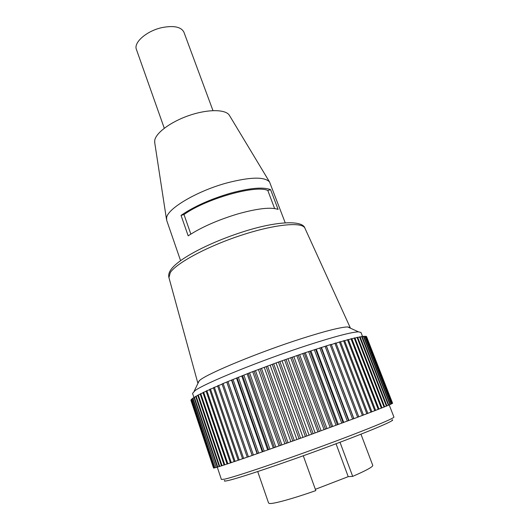 <?xml version="1.0" encoding="UTF-8"?>
<svg xmlns="http://www.w3.org/2000/svg" width="530" height="530" viewBox="0 0 530 530"><rect width="100%" height="100%" fill="white"/><g stroke="black" fill="none" stroke-linecap="round" stroke-linejoin="round"><path stroke-width="0.79" d="M340.008 442.258L352.688 476.384L348.217 476.662L315.357 489.316M352.688 476.384C366.303 470.468 372.994 466.798 372.756 465.36L360.957 434.189M257.706 471.567L268.597 503.069L269.657 503.5C273.666 503.95 292.997 498.637 315.814 490.601L303.279 455.78M348.217 476.662L336.033 443.756M237.804 213.928C217.724 220.01 201.181 227.31 188.177 235.83L181.041 215.392C193.847 206.581 210.244 199.207 230.239 193.271C249.835 187.965 263.291 186.765 270.611 189.674L278.091 209.403C270.896 206.932 257.474 208.436 237.804 213.928M285.186 222.719L269.551 181.969C264.477 176.556 250.12 176.914 226.489 183.042C196.955 191.111 167.738 208.469 166.619 217.658L166.711 220.414L180.558 260.594M181.041 215.392L183.996 214.544L190.846 234.088M274.633 208.535L267.802 190.482L270.611 189.674M183.996 214.544C205.991 198.704 256.076 184.586 267.802 190.482M229.642 115.759L229.271 115.142C225.396 109.2 207.84 109.074 189.309 115.421C170.759 121.715 155.588 133.023 154.694 140.636L154.76 142.861M212.974 110.604L183.936 32.231C181.2 26.864 173.88 25.327 161.975 27.6C146.717 30.859 133.368 42.552 136.409 49.429L164.274 128.233M392.578 403.211L366.647 336.835M366.435 336.484L392.544 403.33L366.535 336.55L366.078 336.603M391.425 403.853L392.213 403.535L365.972 336.331L365.143 336.51M390.285 404.377L391.451 403.926L365.037 336.239L363.845 336.55M388.775 405.033L390.312 404.443L363.746 336.285L362.182 336.722M386.887 405.828L388.801 405.106L362.083 336.464L360.148 337.04M384.621 406.755L386.913 405.894L360.049 336.788L357.75 337.504M381.984 407.815L384.647 406.821L357.651 337.246L354.994 338.1M378.97 409.001L382.004 407.881L354.895 337.849L351.88 338.842M375.604 410.319L378.996 409.074L351.781 338.59L348.422 339.73M371.881 411.757L375.631 410.386L348.323 339.472L344.626 340.75M367.827 413.314L371.908 411.83L344.526 340.492L340.512 341.91M363.447 414.983L367.853 413.387L340.412 341.645L336.086 343.195M358.757 416.752L363.474 415.05L335.987 342.93L331.376 344.613M248.391 456.794L305.393 436.528L358.783 416.825L331.27 344.341L304.147 353.066L278.396 362.056L249.584 372.815L222.03 383.945L247.245 457.185L248.391 456.794L223.123 383.475M222.123 384.217L217.565 385.86L242.574 458.801L243.648 458.43L218.592 385.416M217.658 386.132L213.411 387.682L238.202 460.298L239.209 459.954L214.358 387.264M213.497 387.953L209.575 389.411L234.161 461.676L235.081 461.358L210.45 389.013M209.668 389.676L206.077 391.041L230.451 462.922L231.292 462.637L206.872 390.663M206.17 391.299L202.93 392.551L227.092 464.042L227.854 463.79L203.639 392.207M203.016 392.809L200.141 393.949L224.097 465.022L224.773 464.803L200.764 393.631M200.227 394.207L197.716 395.228L221.467 465.87L222.057 465.684L198.253 394.936M197.803 395.486L195.656 396.38L219.215 466.579L219.711 466.426L196.107 396.122M195.742 396.645L193.967 397.407L217.333 467.149L217.744 467.029L194.331 397.182M194.053 397.672L192.648 398.308L216.147 467.493L192.927 398.109M192.741 398.573L191.701 399.077L214.935 467.824L191.893 398.904M191.794 399.348L191.125 399.713L214.087 468.017L191.224 399.574M191.217 399.991L190.899 400.216L213.617 468.076L190.919 400.11M190.999 400.508L213.53 467.997M214.087 468.017L214.677 467.811M214.935 467.824L215.803 467.513M216.147 467.493L217.307 467.082M217.744 467.029L219.188 466.513M219.711 466.426L221.447 465.804M222.057 465.684L224.077 464.956M224.773 464.803L227.072 463.969M227.854 463.79L230.431 462.856M231.292 462.637L234.134 461.603M235.081 461.358L238.182 460.225M239.209 459.954L242.548 458.728M243.648 458.43L247.219 457.112M252.134 455.402L226.84 382.243M252.207 455.462L226.78 381.944M253.413 455.045L227.94 381.461M257.09 453.68L231.59 380.268M257.428 453.64L231.802 379.877M258.7 453.196L233.021 379.381M262.277 451.858L236.585 378.234M262.893 451.719L237.062 377.744M264.212 451.255L238.334 377.234M267.683 449.957L241.799 376.148M268.564 449.718L242.541 375.565M269.936 449.235L243.866 375.041M273.268 447.976L247.205 374.021M274.427 447.638L248.219 373.345M275.832 447.141L249.584 372.815M279.019 445.935L252.777 371.861M280.443 445.498L254.049 371.093M281.88 444.988L255.447 370.563M284.895 443.835L258.488 369.682M286.578 443.305L260.018 368.827M288.042 442.782L261.442 368.297M290.871 441.695L264.304 367.495M292.805 441.073L266.087 366.561M294.282 440.536L267.531 366.025M296.913 439.522L270.201 365.309M299.086 438.807L272.221 364.296M300.576 438.27L273.679 363.766M302.981 437.329L276.143 363.136M305.393 436.528L278.396 362.056M306.877 435.985L279.853 361.533M309.056 435.123L282.099 360.996M311.686 434.242L284.564 359.85M313.164 433.706L286.014 359.333M315.105 432.93L288.029 358.889M317.927 431.963L290.705 357.684M319.391 431.433L292.143 357.18M321.081 430.744L293.918 356.836M324.095 429.711L296.78 355.577M325.533 429.181L298.198 355.087M326.964 428.584L299.722 354.842M330.15 427.485L302.756 353.536M331.555 426.968L304.147 353.066M332.714 426.464L305.412 352.92M336.053 425.312L308.599 351.575M337.424 424.802L309.957 351.125M338.312 424.397L310.964 351.079M341.784 423.185L314.29 349.701M343.109 422.695L315.608 349.27M343.725 422.39L316.344 349.323M347.309 421.131L319.789 347.918M348.581 420.654L321.054 347.514M348.925 420.449L321.524 347.667M352.602 419.15L325.075 346.249M353.815 418.7L326.288 345.871M353.888 418.587L326.487 346.117M357.637 417.262L330.117 344.692M362.394 415.46L334.894 343.248M366.846 413.771L339.392 341.936M370.98 412.181L343.586 340.75M374.783 410.717L347.455 339.697M378.234 409.372L350.999 338.783M381.328 408.153L354.192 338.007M384.058 407.06L357.034 337.378M386.41 406.099L359.519 336.881M388.391 405.278L361.632 336.53M389.994 404.589L363.381 336.318M391.213 404.032L364.766 336.239M392.067 403.615L365.779 336.298M392.187 403.462L392.544 403.33M217.254 467.102L221.401 479.478L224.713 479.133C235.081 476.848 277.998 462.451 321.24 446.545C364.521 430.645 395.075 418.071 393.916 417.024L389.186 404.887M224.654 480.471C223.733 481.22 224.733 481.28 227.655 480.644C238.235 478.431 283.245 463.352 326.52 447.307C369.847 431.261 397.235 419.575 392.048 419.873M198.021 383.203L197.736 382.779L200.062 380.043C208.674 373.001 260.217 351.748 302.047 338.445C325.837 330.899 341.055 327.07 347.707 326.944L350.197 327.593L350.25 328.096M194 397.692L192.569 393.426L195 390.67C204.13 383.508 261.767 360.042 308.347 345.017C334.761 336.517 351.469 332.125 358.466 331.84L360.983 332.462L362.586 336.59M168.938 277.594L170.296 272.566C176.483 262.999 207.72 246.211 241.369 235.221C275.037 224.163 302.16 221.686 304.889 228.112L304.995 228.344M229.271 115.142L269.551 181.969M154.647 142.153L166.48 219.281M350.197 327.593L304.889 228.112C302.65 220.049 276.362 221.03 242.939 231.842C209.29 242.614 177.378 259.064 170.362 270.492C168.871 272.897 168.374 275.183 168.871 277.356L197.736 382.779M347.707 326.944L358.466 331.84M199.234 380.692L194.106 391.332"/></g></svg>
